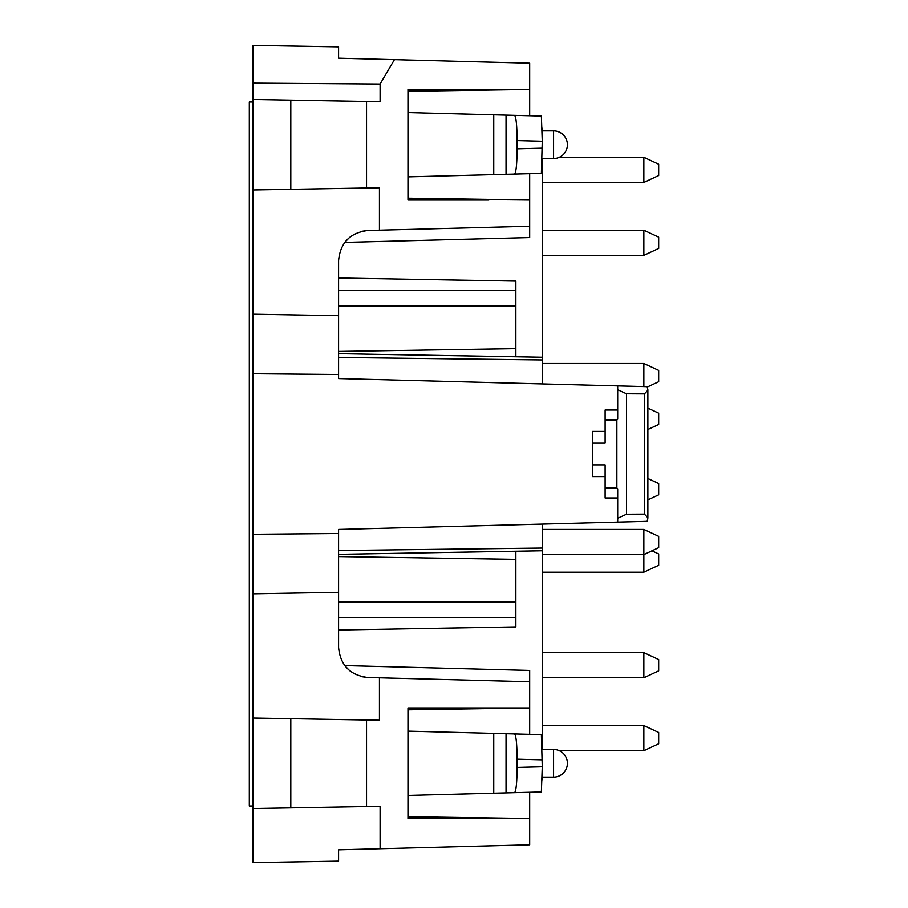 <?xml version="1.0" encoding="UTF-8"?>
<svg xmlns="http://www.w3.org/2000/svg" width="908" height="908" viewBox="0 0 908 908"><rect width="100%" height="100%" fill="white"/><g stroke="black" fill="none" stroke-linecap="round" stroke-linejoin="round"><path stroke-width="1.36" d="M253.094 808.54L253.094 862.6L338.582 861.113L338.582 849.809L380.1 848.719L380.1 806.327L366.537 806.554L366.537 719.999L379.442 720.226L379.442 677.822L367.967 677.527C350.091 675.336 340.296 665.292 338.582 647.359L338.582 592.3L253.094 593.787L253.094 808.54L290.81 807.882L290.81 718.682L253.094 718.024M647.869 390.236L644.396 393.868L626.486 393.754L626.486 514.246L644.396 514.132L647.869 517.764L647.869 390.236L647.188 386.649L617.69 385.877L617.69 419.19L617.69 385.877L338.582 378.568L338.582 374.482L253.094 373.721L253.094 593.787M253.094 373.721L253.094 45.4L338.582 46.887L338.582 58.191L394.435 59.656L380.1 84.035L253.094 83.116M407.976 709.182L488.867 707.956L407.976 707.956L529.682 707.956L529.682 670.445L344.722 665.598L349.705 670.751M361.736 676.71L367.967 677.527M529.682 681.76L379.442 677.822M529.682 792.23L529.682 818.596L407.976 817.37M529.682 818.528L407.976 816.723M529.682 818.596L529.682 844.803L380.1 848.719M338.582 854.825L338.582 849.809L338.582 854.825M407.976 818.596L488.867 818.596L407.976 818.596L407.976 707.956M529.682 707.956L407.976 709.829M407.976 795.408L514.575 792.627C516.107 791.061 516.958 782.651 517.117 767.408L517.117 759.156C516.958 743.902 516.107 735.491 514.575 733.936L407.976 731.144M514.575 792.627L541.384 791.924L542.258 766.749L541.384 734.64L514.575 733.936M253.094 534.279L338.582 533.518L338.582 592.3M366.537 719.999L290.81 718.682M290.81 807.882L366.537 806.554M605.114 431.368L592.549 431.368L592.549 464.873L605.114 464.873L605.114 498.004L617.69 498.004L617.69 522.123L617.69 488.81L616.861 487.971L616.861 420.029L617.69 419.19M617.69 409.996L605.114 409.996L605.114 443.127L592.549 443.127M647.869 517.764L647.188 521.351L338.582 529.432L338.582 533.518M605.114 498.004L617.69 498.004M338.582 277.984L515.857 281.083L515.857 356.776M515.857 551.224L515.857 559.351L338.582 556.547M626.486 514.246L617.69 518.309M617.69 389.691L626.486 393.754M542.258 230.212L643.851 230.212L643.851 255.352L542.258 255.352M529.682 708.036L529.682 734.334M394.435 59.656L529.682 63.197L529.682 89.404L407.976 90.63M529.682 115.77L529.682 89.404M407.976 198.818L529.682 200.044L529.682 173.666M529.682 200.044L529.682 226.24L367.967 230.473C350.091 232.664 340.296 242.708 338.582 260.641L338.582 315.7L253.094 314.213M349.705 237.249L344.722 242.402L529.682 237.556L529.682 226.24M542.258 749.452L542.258 550.759L338.582 554.323M542.258 383.902L542.258 158.548M338.582 58.191L338.582 53.175L338.582 58.191M380.1 84.035L380.1 101.673L366.537 101.446L366.537 188.001L379.442 187.774L379.442 230.178M361.736 231.29L367.967 230.473M407.976 112.592L514.575 115.373C516.107 116.939 516.958 125.349 517.117 140.592L517.117 148.844C516.958 164.098 516.107 172.509 514.575 174.064L407.976 176.856M514.575 115.373L541.384 116.076L542.258 141.251L541.384 173.36L514.575 174.064M529.682 199.964L407.976 198.171M529.682 89.472L407.976 91.277M407.976 200.044L488.867 200.044L407.976 200.044L407.976 89.404L488.867 89.404L407.976 89.404M366.537 188.001L253.094 189.976M253.094 99.46L366.537 101.446M592.549 476.632L605.114 476.632L592.549 476.632L592.549 464.873M647.869 390.497L647.835 389.543M647.733 519.24L647.869 517.742M633.307 521.714L617.69 522.123M542.258 524.098L542.258 550.759M338.582 374.482L338.582 315.7M338.582 630.016L515.857 626.917L515.857 559.351M542.133 779.79L542.258 777.112M542.133 128.21L542.258 130.888M253.094 101.98L249.325 101.98L249.325 806.02L253.094 806.02M658.675 743.788L658.675 732.472L643.851 725.56L643.851 750.712L658.675 743.788M542.258 725.56L643.851 725.56M542.258 554.584L643.851 554.584L658.675 547.66L658.675 536.344L643.851 529.432L643.851 572.176L658.675 565.264L658.675 553.948L651.933 550.804M542.258 529.432L643.851 529.432M647.302 387.012L658.675 381.712L658.675 370.396L643.851 363.484L643.851 386.558M542.258 363.484L643.851 363.484M658.675 175.528L658.675 164.212L643.851 157.288L643.851 182.44L658.675 175.528M559.339 157.288L643.851 157.288M647.869 429.495L658.675 424.456L658.675 413.14L647.869 408.101M647.869 499.899L658.675 494.86L658.675 483.544L647.869 478.505M643.851 255.352L658.675 248.44L658.675 237.124L643.851 230.212M542.258 677.788L643.851 677.788L658.675 670.876L658.675 659.56L643.851 652.648L542.258 652.648M643.851 677.788L643.851 652.648M290.81 100.118L290.81 189.318M517.117 767.408L542.258 766.749M542.258 759.814L517.117 759.156M506.04 792.843L506.04 733.709M493.748 793.172L493.748 733.392M542.178 777.112L553.574 777.112L553.574 749.452L542.178 749.452M605.114 487.971L616.861 487.971M605.114 420.029L616.861 420.029M515.857 348.649L338.582 351.453M644.396 393.868L644.396 514.132M542.258 148.186L517.117 148.844M517.117 140.592L542.258 141.251M493.748 114.828L493.748 174.608M506.04 115.157L506.04 174.291M553.574 158.548A13.824 13.824 0 0 0 567.398 144.724A13.824 13.824 0 0 0 553.574 130.888L553.574 158.548L542.178 158.548M542.258 548.035L338.582 550.52M542.258 359.965L338.582 357.48M515.857 602.129L338.582 602.129M515.857 617.44L338.582 617.44M515.857 305.871L338.582 305.871M515.857 290.56L338.582 290.56M553.574 130.888L542.178 130.888M542.258 357.241L338.582 353.677M559.339 750.712L643.851 750.712M542.258 182.44L643.851 182.44M542.258 572.176L643.851 572.176M553.574 777.112A13.824 13.824 0 0 0 567.398 763.276A13.824 13.824 0 0 0 553.574 749.452"/></g></svg>
